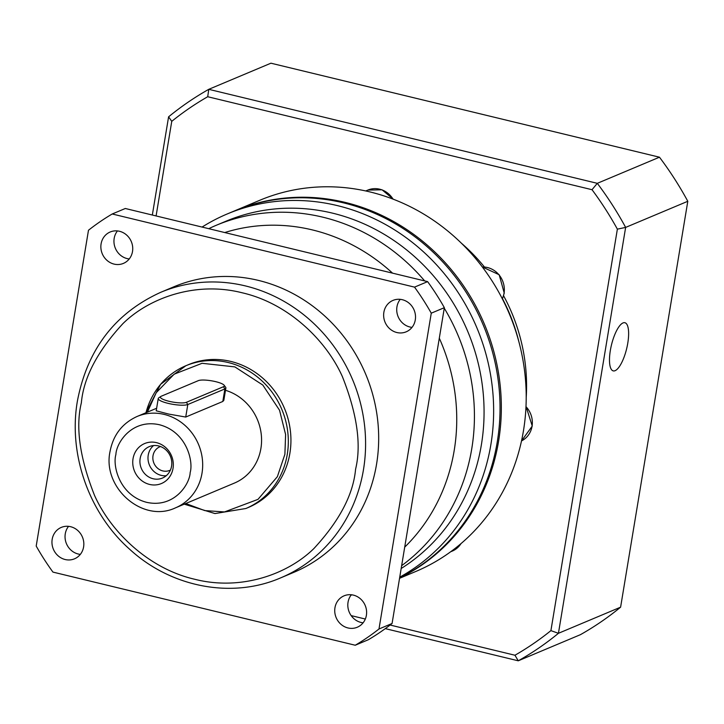 <?xml version="1.0" encoding="UTF-8"?>
<svg xmlns="http://www.w3.org/2000/svg" width="724" height="724" viewBox="0 0 724 724"><rect width="100%" height="100%" fill="white"/><g stroke="black" fill="none" stroke-linecap="round" stroke-linejoin="round"><path stroke-width="1.09" d="M202.077 227.065A201.326 186.059 67.2 0 1 227.2 213.969L233.59 211.29A201.326 186.059 67.2 0 1 426.78 246.404A201.326 186.059 67.2 0 1 497.279 441.803A201.326 186.059 67.2 0 1 399.621 577.888M227.2 213.969A201.326 186.059 67.2 0 1 420.382 249.083A201.326 186.059 67.2 0 1 490.89 444.491A201.326 186.059 67.2 0 1 399.738 577.164M352.19 594.884A201.326 186.059 67.2 0 1 351.049 595.119M208.729 228.675A195.127 180.339 67.2 0 1 216.186 225.318L225.825 221.273A195.127 180.339 67.2 0 1 413.06 255.301A195.127 180.339 67.2 0 1 481.397 444.699A195.127 180.339 67.2 0 1 401.177 568.494M444.264 308.207A195.127 180.339 67.2 0 1 471.758 448.744A195.127 180.339 67.2 0 1 401.639 565.67M439.305 338.199A185.842 171.751 67.2 0 1 454.201 450.455A185.842 171.751 67.2 0 1 404.716 547.127M351.321 594.766A17.032 15.747 -112.8 0 0 348.045 602.232A17.032 15.747 -112.8 0 0 363.104 622.803M334.959 607.735A17.032 15.747 67.2 0 1 344.072 595.825A17.032 15.747 67.2 0 1 360.416 598.802A17.032 15.747 67.2 0 1 366.38 615.337A17.032 15.747 67.2 0 1 357.276 627.237A17.032 15.747 67.2 0 1 340.923 624.269A17.032 15.747 67.2 0 1 334.959 607.735M400.227 299.347A17.032 15.747 -112.8 0 0 396.951 306.813A17.032 15.747 -112.8 0 0 412.01 327.375M383.865 312.306A17.032 15.747 67.2 0 1 392.978 300.406A17.032 15.747 67.2 0 1 409.322 303.374A17.032 15.747 67.2 0 1 415.286 319.918A17.032 15.747 67.2 0 1 406.182 331.818A17.032 15.747 67.2 0 1 389.829 328.841A17.032 15.747 67.2 0 1 383.865 312.306M117.451 230.929A17.032 15.747 -112.8 0 0 114.175 238.395A17.032 15.747 -112.8 0 0 129.234 258.957M101.089 243.888A17.032 15.747 67.2 0 1 110.193 231.988A17.032 15.747 67.2 0 1 126.537 234.965A17.032 15.747 67.2 0 1 132.51 251.499A17.032 15.747 67.2 0 1 123.397 263.4A17.032 15.747 67.2 0 1 107.052 260.423A17.032 15.747 67.2 0 1 101.089 243.888M68.545 526.348A17.032 15.747 -112.8 0 0 65.269 533.814A17.032 15.747 -112.8 0 0 80.328 554.385M52.182 539.317A17.032 15.747 67.2 0 1 61.287 527.407A17.032 15.747 67.2 0 1 77.631 530.384A17.032 15.747 67.2 0 1 83.604 546.919A17.032 15.747 67.2 0 1 74.491 558.819A17.032 15.747 67.2 0 1 58.146 555.851A17.032 15.747 67.2 0 1 52.182 539.317M160.638 292.351L173.724 286.849A154.864 143.126 67.2 0 1 322.325 313.854A154.864 143.126 67.2 0 1 376.561 464.165A154.864 143.126 67.2 0 1 293.745 572.376L280.65 577.879A154.864 143.126 67.2 0 0 363.475 469.668A154.864 143.126 67.2 0 0 309.238 319.356A154.864 143.126 67.2 0 0 160.638 292.351C115.071 313.121 87.332 349.312 77.423 400.933C68.11 454.156 88.943 513.226 129.732 549.317C171.145 587.399 231.942 599.001 280.65 577.879M145.958 412.752A77.432 71.558 67.2 0 1 185.842 365.747L188.466 364.652A77.432 71.558 67.2 0 1 262.767 378.154A77.432 71.558 67.2 0 1 289.881 453.305A77.432 71.558 67.2 0 1 248.468 507.415L245.852 508.51A77.432 71.558 67.2 0 0 287.265 454.41A77.432 71.558 67.2 0 0 260.142 379.249A77.432 71.558 67.2 0 0 185.842 365.747L160.619 384.29L145.85 412.798M225.499 390.308A49.558 45.802 67.2 0 1 260.902 448.464A49.558 45.802 67.2 0 1 234.395 483.089L175.507 507.841A49.558 45.802 67.2 0 0 202.005 473.215A49.558 45.802 67.2 0 0 184.656 425.115A49.558 45.802 67.2 0 0 137.098 416.472C122.211 423.296 113.17 435.024 110.003 451.658C102.22 487.876 142.827 523.38 175.507 507.841M133.035 458.699A21.684 20.037 67.2 0 1 156.484 442.645A21.684 20.037 67.2 0 1 173.027 468.374A21.684 20.037 67.2 0 1 149.569 484.428A21.684 20.037 67.2 0 1 133.035 458.699M171.57 466.147A17.032 15.747 -112.8 0 0 165.606 449.613A17.032 15.747 -112.8 0 0 149.262 446.636A17.032 15.747 -112.8 0 0 140.148 458.545A17.032 15.747 -112.8 0 0 146.121 475.08A17.032 15.747 -112.8 0 0 162.466 478.048A17.032 15.747 -112.8 0 0 171.57 466.147M153.56 445.559A17.032 15.747 -112.8 0 0 148.221 455.152A17.032 15.747 -112.8 0 0 166.239 475.731M160.502 446.527A12.806 11.837 -112.8 0 0 159.868 446.771A12.806 11.837 -112.8 0 0 153.017 455.722A12.806 11.837 -112.8 0 0 157.506 468.147A12.806 11.837 -112.8 0 0 169.796 470.383A12.806 11.837 -112.8 0 0 170.412 470.093M216.186 225.318A195.127 180.339 67.2 0 1 424.671 280.921M224.766 232.549A185.842 171.751 67.2 0 1 392.553 273.147M418.21 465.577L392.073 623.491A247.78 229.001 67.2 0 1 368.335 639.735L355.249 645.238L52.943 572.096A247.78 229.001 67.2 0 1 36.2 546.059L88.482 230.241A247.78 229.001 67.2 0 1 112.22 213.987L125.306 208.494L427.613 281.627A247.78 229.001 67.2 0 1 444.355 307.673L418.21 465.577M392.073 623.491L378.987 628.993A247.78 229.001 67.2 0 1 355.249 645.238M378.987 628.993L431.269 313.175L444.355 307.673M427.613 281.627L414.526 287.129A247.78 229.001 67.2 0 1 431.269 313.175M414.526 287.129L112.22 213.987M224.114 385.213L225.626 387.213A15.485 3.33 -170.6 0 1 225.879 388.001L223.843 400.281L222.811 401.467L185.724 417.051L168.792 414.092L156.212 410.807L158.239 398.526A15.485 3.33 -170.6 0 1 158.737 397.865L160.809 396.462A13.629 2.932 -170.6 0 1 161.244 396.227L198.331 380.643A13.629 2.932 -170.6 0 1 212.096 380.914A13.629 2.932 -170.6 0 1 224.114 385.213A13.629 2.932 -170.6 0 1 223.463 386.725L186.385 402.309A13.629 2.932 -170.6 0 1 169.697 401.44A13.629 2.932 -170.6 0 1 160.809 396.462M225.879 388.001A15.485 3.33 -170.6 0 1 224.883 388.924L187.806 404.517A15.485 3.33 -170.6 0 1 170.484 403.883A15.485 3.33 -170.6 0 1 158.239 398.526M399.603 577.996A201.326 186.059 -112.8 0 0 498.583 441.26A201.326 186.059 -112.8 0 0 428.083 245.852A201.326 186.059 -112.8 0 0 234.902 210.738A201.326 186.059 -112.8 0 0 234.25 211.01M399.548 578.304L415.784 571.48A201.326 186.059 -112.8 0 0 523.452 430.807A201.326 186.059 -112.8 0 0 452.952 235.4A201.326 186.059 -112.8 0 0 259.771 200.286L234.902 210.738M623.011 322.931A24.779 7.819 103.6 0 0 610.848 347.728A24.779 7.819 103.6 0 0 613.237 370.887A24.779 7.819 103.6 0 0 615.11 370.679A24.779 7.819 103.6 0 0 627.274 345.882A24.779 7.819 103.6 0 0 624.884 322.723A24.779 7.819 103.6 0 0 623.011 322.931M156.094 215.942L171.76 121.333A319.022 294.831 67.2 0 1 207.716 96.726L592.024 189.706A319.022 294.831 67.2 0 1 617.373 229.146L550.91 630.631A319.022 294.831 67.2 0 1 514.954 655.238L390.091 625.029M365.321 619.038L351.176 615.617M526.212 397.376A176.547 163.162 -112.8 0 0 503.605 295.79M484.428 267.002A176.547 163.162 -112.8 0 0 461.414 243.219M617.373 229.146L625.636 227.408A325.221 300.56 -112.8 0 0 597.3 183.326L592.024 189.706M385.277 628.631L518.257 660.804A325.221 300.56 -112.8 0 0 558.439 633.301L625.636 227.408L687.8 201.281A325.221 300.56 -112.8 0 0 659.464 157.198L597.3 183.326L208.774 89.324L207.716 96.726M659.464 157.198L270.939 63.196L208.774 89.324A325.221 300.56 -112.8 0 0 168.592 116.826L171.76 121.333M168.592 116.826L152.33 215.028M687.8 201.281L620.604 607.174A325.221 300.56 -112.8 0 1 580.422 634.677L518.257 660.804L514.954 655.238M620.604 607.174L558.439 633.301L550.91 630.631M502.492 298.695A176.547 163.162 67.2 0 1 518.909 341.846M81.35 402.861C83.64 377.521 97.523 351.077 122.999 323.547C149.135 297.872 195.724 280.957 242.178 292.786C288.822 303.483 326.433 340.769 342.389 376.625C357.131 413.893 361.529 444.753 355.584 469.206C353.285 494.546 339.402 520.981 313.926 548.511C287.799 574.186 241.201 591.101 194.756 579.272C148.112 568.575 110.491 531.289 94.545 495.433C79.803 458.174 75.405 427.314 81.35 402.861M147.379 412.155L156.221 392.698L174.158 374.181L202.077 363.294L234.866 366.896L262.812 385.059L279.536 410.227L285.609 434.518L284.894 454.274L277.364 476.691L257.988 499.37L224.512 511.931L204.774 510.592L185.787 503.524M115.894 454.554C116.283 442.844 131.877 418.617 159.452 424.744C186.846 431.92 193.534 461.532 190.168 472.519C189.779 484.229 174.176 508.447 146.61 502.329C119.207 495.153 112.528 465.541 115.894 454.554M222.811 401.467L224.883 388.924L223.463 386.725M186.385 402.309L187.806 404.517L185.724 417.051M526.004 406.381L532.258 426.056L521.515 440.916A21.684 20.037 -112.8 0 0 532.059 426.246A21.684 20.037 -112.8 0 0 525.986 406.662M502.32 298.804A21.684 20.037 -112.8 0 0 504.04 293.265A21.684 20.037 -112.8 0 0 482.356 266.993M393.051 199.127A21.684 20.037 -112.8 0 0 367.819 190.086L382.037 189.797L393.404 199.263M450.681 551.751L452.265 551.091A21.684 20.037 -112.8 0 0 460.98 543.624M184.258 504.166L214.965 513.56L245.852 508.51M137.098 416.472L156.628 408.264M482.338 266.966L499.18 274.74L504.239 293.084L502.384 298.922M461.17 543.462L452.265 551.091M365.747 190.955L367.819 190.086"/></g></svg>
